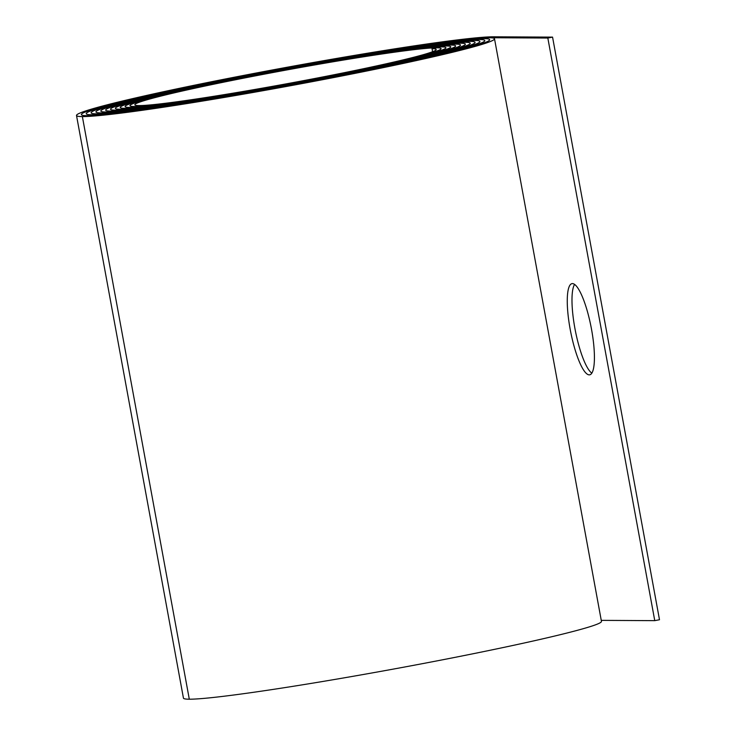 <?xml version="1.0" encoding="UTF-8"?>
<svg xmlns="http://www.w3.org/2000/svg" width="736" height="736" viewBox="0 0 736 736"><rect width="100%" height="100%" fill="white"/><g stroke="black" fill="none" stroke-linecap="round" stroke-linejoin="round"><path stroke-width="1.1" d="M574.586 284.4A46.442 10.488 -101 0 0 574.88 328.256A46.442 10.488 -101 0 0 591.818 373.152M591.523 329.296A46.442 10.488 79 0 1 589.692 374.826A46.442 10.488 79 0 1 570.161 329.176A46.442 10.488 79 0 1 571.992 283.636A46.442 10.488 79 0 1 591.523 329.296M432.575 51.713L432.032 48.723L436.752 47.803A158.111 6.937 169.6 0 1 441.057 48.613A158.111 6.937 169.6 0 1 321.917 77.344A158.111 6.937 169.6 0 1 134.348 106.499A160.577 7.047 169.6 0 1 129.968 105.68A160.577 7.047 169.6 0 1 268.677 73.103A160.577 7.047 169.6 0 1 441.48 46.892A163.052 7.158 169.6 0 1 445.924 47.72A163.052 7.158 169.6 0 1 323.058 77.354A163.052 7.158 169.6 0 1 129.619 107.41A165.517 7.268 169.6 0 1 125.111 106.573A165.517 7.268 169.6 0 1 268.088 72.993A165.517 7.268 169.6 0 1 446.2 45.972A167.992 7.378 169.6 0 1 450.782 46.828A167.992 7.378 169.6 0 1 324.19 77.363A167.992 7.378 169.6 0 1 124.89 108.33A170.458 7.48 169.6 0 1 120.253 107.465A170.458 7.48 169.6 0 1 267.499 72.882A170.458 7.48 169.6 0 1 450.929 45.052A172.932 7.59 169.6 0 1 455.639 45.936A172.932 7.59 169.6 0 1 325.33 77.372A172.932 7.59 169.6 0 1 120.17 109.25A175.407 7.7 169.6 0 1 115.386 108.358A175.407 7.7 169.6 0 1 266.901 72.772A175.407 7.7 169.6 0 1 455.648 44.132A177.873 7.811 169.6 0 1 460.497 45.043A177.873 7.811 169.6 0 1 326.471 77.372A177.873 7.811 169.6 0 1 115.442 110.17A180.348 7.912 169.6 0 1 110.529 109.25A180.348 7.912 169.6 0 1 266.312 72.662A180.348 7.912 169.6 0 1 460.377 43.222A182.813 8.022 169.6 0 1 465.354 44.151A182.813 8.022 169.6 0 1 327.603 77.381A182.813 8.022 169.6 0 1 110.713 111.081A185.288 8.133 169.6 0 1 105.671 110.142A185.288 8.133 169.6 0 1 265.724 72.551A185.288 8.133 169.6 0 1 465.106 42.302A187.754 8.243 169.6 0 1 470.221 43.258A187.754 8.243 169.6 0 1 328.744 77.39A187.754 8.243 169.6 0 1 105.993 112.001A190.228 8.354 169.6 0 1 100.814 111.035A190.228 8.354 169.6 0 1 265.126 72.441A190.228 8.354 169.6 0 1 469.826 41.382A192.694 8.455 169.6 0 1 475.079 42.366A192.694 8.455 169.6 0 1 329.875 77.39A192.694 8.455 169.6 0 1 101.264 112.921A195.169 8.565 169.6 0 1 95.947 111.927A195.169 8.565 169.6 0 1 264.537 72.33A195.169 8.565 169.6 0 1 474.554 40.471A197.634 8.676 169.6 0 1 479.936 41.474A197.634 8.676 169.6 0 1 331.016 77.4A197.644 8.676 169.6 0 1 96.545 113.832A200.109 8.786 169.6 0 1 91.089 112.82A200.109 8.786 169.6 0 1 263.948 72.22A200.109 8.786 169.6 0 1 479.274 39.551A202.575 8.896 169.6 0 1 484.794 40.581A202.575 8.896 169.6 0 1 332.148 77.409A202.584 8.896 169.6 0 1 91.816 114.752A205.05 8.998 169.6 0 1 86.232 113.712A205.05 8.998 169.6 0 1 263.35 72.11A205.05 8.998 169.6 0 1 484.003 38.631A207.515 9.108 169.6 0 1 489.661 39.689A207.515 9.108 169.6 0 1 333.288 77.409A207.524 9.108 169.6 0 1 87.087 115.672A209.99 9.218 169.6 0 1 81.374 114.595A209.99 9.218 169.6 0 1 262.761 71.999A209.99 9.218 169.6 0 1 488.732 37.72A212.465 9.329 169.6 0 1 494.518 38.796A212.465 9.329 169.6 0 1 334.42 77.418A212.465 9.329 169.6 0 1 82.368 116.582A214.93 9.43 169.6 0 1 76.507 115.488A214.93 9.43 169.6 0 1 262.172 71.889A214.93 9.43 169.6 0 1 493.451 36.8L552.561 37.122L659.493 619.74L654.764 620.65L601.257 620.365M432.032 48.723A153.171 6.725 169.6 0 1 436.2 49.505A153.171 6.725 169.6 0 1 320.786 77.344A153.171 6.725 169.6 0 1 139.067 105.579A155.636 6.836 169.6 0 1 134.826 104.788A155.636 6.836 169.6 0 1 269.275 73.214A155.636 6.836 169.6 0 1 436.752 47.803A158.111 6.937 169.6 0 1 441.057 48.613A158.111 6.937 169.6 0 1 321.917 77.344A158.111 6.937 169.6 0 1 134.338 106.499A160.586 7.047 169.6 0 1 129.968 105.68A160.586 7.047 169.6 0 1 268.677 73.103A160.586 7.047 169.6 0 1 441.48 46.883A163.052 7.158 169.6 0 1 445.924 47.72A163.052 7.158 169.6 0 1 323.058 77.354A163.052 7.158 169.6 0 1 129.619 107.41A165.526 7.268 169.6 0 1 125.111 106.573A165.526 7.268 169.6 0 1 268.088 72.993A165.526 7.268 169.6 0 1 446.2 45.972A167.992 7.378 169.6 0 1 450.782 46.828A167.992 7.378 169.6 0 1 324.19 77.363A167.992 7.378 169.6 0 1 124.89 108.33A170.467 7.48 169.6 0 1 120.244 107.465A170.467 7.48 169.6 0 1 267.499 72.882A170.467 7.48 169.6 0 1 450.929 45.052A172.932 7.59 169.6 0 1 455.639 45.936A172.932 7.59 169.6 0 1 325.33 77.372A172.932 7.59 169.6 0 1 120.17 109.25A175.407 7.7 169.6 0 1 115.386 108.358A175.407 7.7 169.6 0 1 266.901 72.772A175.407 7.7 169.6 0 1 455.658 44.132A177.873 7.811 169.6 0 1 460.497 45.043A177.873 7.811 169.6 0 1 326.471 77.372A177.873 7.811 169.6 0 1 115.442 110.161A180.348 7.912 169.6 0 1 110.529 109.25A180.348 7.912 169.6 0 1 266.312 72.662A180.348 7.912 169.6 0 1 460.377 43.222A182.813 8.022 169.6 0 1 465.364 44.151A182.813 8.022 169.6 0 1 327.603 77.381A182.813 8.022 169.6 0 1 110.722 111.081A185.288 8.133 169.6 0 1 105.671 110.142A185.288 8.133 169.6 0 1 265.724 72.551A185.288 8.133 169.6 0 1 465.106 42.302A187.754 8.243 169.6 0 1 470.221 43.258A187.754 8.243 169.6 0 1 328.744 77.39A187.754 8.243 169.6 0 1 105.993 112.001A190.228 8.354 169.6 0 1 100.804 111.035A190.228 8.354 169.6 0 1 265.126 72.441A190.228 8.354 169.6 0 1 469.826 41.382A192.694 8.455 169.6 0 1 475.079 42.366A192.694 8.455 169.6 0 1 329.875 77.39A192.694 8.455 169.6 0 1 101.264 112.921A195.169 8.565 169.6 0 1 95.947 111.927A195.169 8.565 169.6 0 1 264.537 72.33A195.169 8.565 169.6 0 1 474.554 40.471A197.644 8.676 169.6 0 1 479.936 41.474A197.644 8.676 169.6 0 1 331.016 77.4A197.634 8.676 169.6 0 1 96.545 113.832A200.109 8.786 169.6 0 1 91.089 112.82A200.109 8.786 169.6 0 1 263.948 72.22A200.109 8.786 169.6 0 1 479.283 39.551A202.584 8.896 169.6 0 1 484.803 40.581A202.584 8.896 169.6 0 1 332.148 77.409A202.575 8.896 169.6 0 1 91.816 114.752A205.05 8.998 169.6 0 1 86.232 113.712A205.05 8.998 169.6 0 1 263.35 72.11A205.05 8.998 169.6 0 1 484.003 38.631A207.524 9.108 169.6 0 1 489.661 39.689A207.524 9.108 169.6 0 1 333.288 77.409A207.515 9.108 169.6 0 1 87.096 115.672A209.99 9.218 169.6 0 1 81.365 114.604A209.99 9.218 169.6 0 1 262.761 71.999A209.99 9.218 169.6 0 1 488.732 37.72L547.832 38.042L654.764 620.65M494.518 38.796L601.45 621.414A212.465 9.329 169.6 0 1 441.352 660.036A212.465 9.329 169.6 0 1 189.299 699.2A214.93 9.43 169.6 0 1 183.439 698.105L76.507 115.488M552.561 37.122L547.832 38.042M82.368 116.582L189.299 699.2"/></g></svg>
